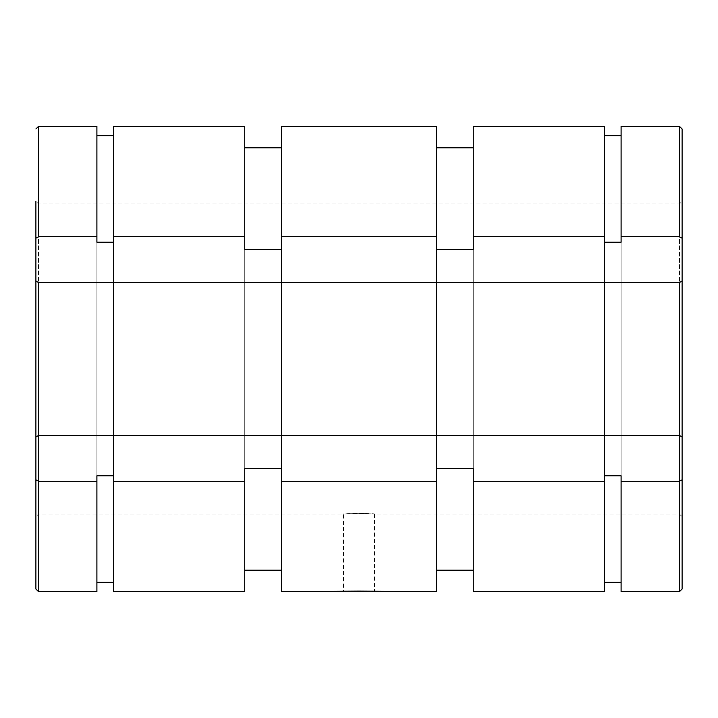 <?xml version="1.0" encoding="UTF-8"?>
<svg xmlns="http://www.w3.org/2000/svg" width="718" height="718" viewBox="0 0 718 718"><rect width="100%" height="100%" fill="white"/><g stroke="black" fill="none" stroke-linecap="round" stroke-linejoin="round"><path stroke-width="0.54" stroke-dasharray="3.59 2.69" d="M96.903 126.368L96.903 591.632M359 513.307L343.491 514.088C342.54 513.244 375.469 513.244 374.509 514.088L359 513.307M35.9 280.962L35.9 201.327L38.485 203.912L38.485 282.488L38.485 203.912L679.515 203.912L679.515 282.488L679.515 203.912L682.1 201.327L682.1 280.962M682.1 479.759L682.1 516.673L679.515 514.088L679.515 435.512L679.515 514.088L374.509 514.088L374.509 591.632C375.469 591.067 342.54 591.067 343.491 591.632L343.491 514.088L38.485 514.088L38.485 435.512L38.485 514.088L35.9 516.673L35.9 437.038M604.556 242.199L604.556 475.801M621.097 242.199L621.097 475.801M113.444 242.199L113.444 475.801M96.903 242.199L96.903 475.801M473.252 249.37L473.252 468.63M473.252 126.368L473.252 591.632M604.556 126.368L604.556 591.632M35.9 479.759L35.9 589.047M113.444 126.368L113.444 591.632M244.748 126.368L244.748 591.632M621.097 126.368L621.097 591.632M281.456 126.368L281.456 591.632M436.544 126.368L436.544 591.632M682.1 516.673L682.1 437.038M436.544 249.37L436.544 468.63M281.456 249.37L281.456 468.63M244.748 249.37L244.748 468.63M38.485 126.368L38.485 591.632M679.515 126.368L679.515 591.632"/><path stroke-width="1.08" d="M96.903 236.716L38.485 236.716L38.485 126.368L96.903 126.368L96.903 242.199L113.444 242.199L113.444 126.368L244.748 126.368L244.748 236.716L113.444 236.716M38.485 481.284L38.485 591.632L96.903 591.632L96.903 481.284L38.485 481.284L35.9 479.759L35.9 437.038L38.485 435.512L679.515 435.512L682.1 437.038L682.1 479.759L679.515 481.284L621.097 481.284L621.097 475.801L604.556 475.801L604.556 481.284L473.252 481.284L473.252 468.63L436.544 468.63L436.544 481.284L281.456 481.284L281.456 468.63L244.748 468.63L244.748 481.284L113.444 481.284L113.444 475.801L96.903 475.801L96.903 481.284M244.748 236.716L244.748 249.37L281.456 249.37L281.456 236.716L436.544 236.716L436.544 249.37L473.252 249.37L473.252 236.716L604.556 236.716L604.556 242.199L621.097 242.199L621.097 236.716L679.515 236.716L682.1 238.241L682.1 280.962L679.515 282.488L38.485 282.488L35.9 280.962L35.9 238.241L38.485 236.716M35.9 201.327L35.9 516.673M473.252 236.716L473.252 126.368L604.556 126.368L604.556 236.716M604.556 481.284L604.556 591.632L473.252 591.632L473.252 481.284M35.9 238.241L35.9 589.047L38.485 591.632M436.544 481.284L436.544 591.632L359 591.111L281.456 591.632L281.456 481.284M244.748 481.284L244.748 591.632L113.444 591.632L113.444 481.284M621.097 236.716L621.097 126.368L679.515 126.368L682.1 128.953L682.1 589.047L682.1 201.327M679.515 481.284L679.515 591.632L621.097 591.632L621.097 481.284M281.456 236.716L281.456 126.368L436.544 126.368L436.544 236.716M682.1 238.241L682.1 128.953M679.515 282.488L679.515 435.512M38.485 282.488L38.485 435.512M679.515 236.716L679.515 126.368M604.556 582.325L621.097 582.325M604.556 135.675L621.097 135.675M96.903 582.325L113.444 582.325M96.903 135.675L113.444 135.675M38.485 126.368L35.9 128.953M679.515 591.632L682.1 589.047M436.544 570.182L473.252 570.182M436.544 147.818L473.252 147.818M244.748 570.182L281.456 570.182M244.748 147.818L281.456 147.818"/></g></svg>
